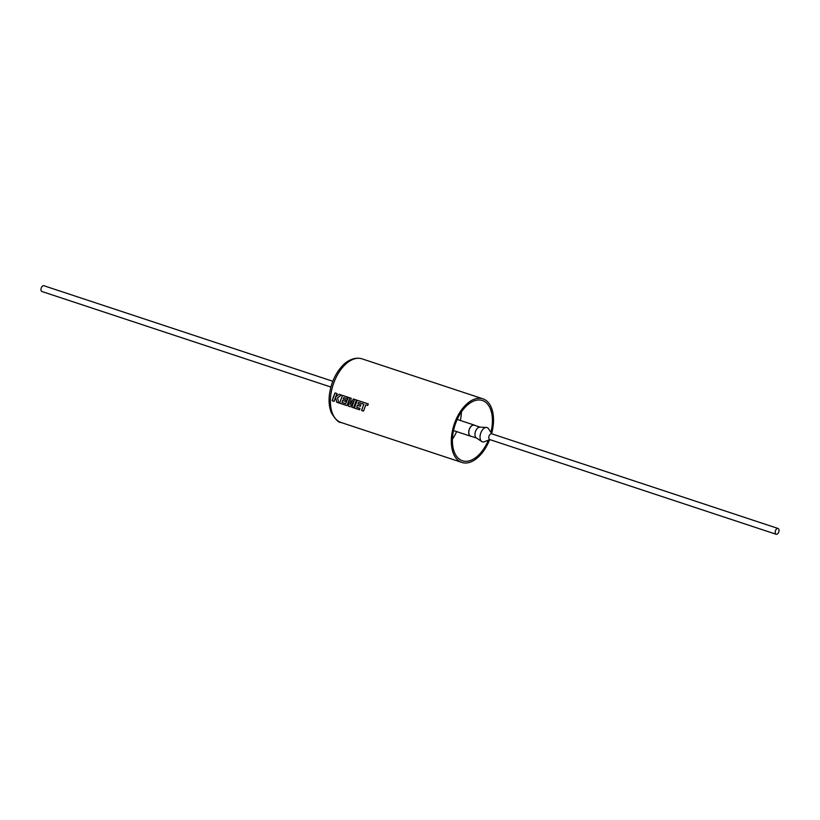<?xml version="1.0" encoding="UTF-8"?>
<svg xmlns="http://www.w3.org/2000/svg" width="820" height="820" viewBox="0 0 820 820"><rect width="100%" height="100%" fill="white"/><g stroke="black" fill="none" stroke-linecap="round" stroke-linejoin="round"><path stroke-width="1.23" d="M358.545 402.425L363.813 404.188L361.558 410.461L363.537 411.107L365.781 404.834L367.667 405.459L368.344 403.932L357.253 400.262L354.332 408.063L359.549 409.795L359.99 408.339L356.731 407.263L357.387 405.336L360.359 406.32L360.902 404.875L357.94 403.891L358.596 402.415L363.865 404.178L361.62 410.43L363.547 411.066M357.305 400.262L354.383 408.042L359.56 409.754M357.387 405.336L360.369 406.289M354.291 400.242L351.739 407.212L353.502 407.796L356.423 399.986L353.389 398.991L350.119 404.26L351.206 398.264L348.264 397.29L345.784 403.645L341.95 402.374L342.606 400.447L345.579 401.431L346.122 399.986L343.16 399.002L343.764 397.536L346.911 398.571L347.577 397.064L342.473 395.373L339.541 403.184L346.993 405.644L349.525 398.704L348.408 406.115L350.253 406.72L354.342 400.242L351.8 407.191L353.512 407.755M353.44 398.981L350.119 404.26M349.525 398.704L348.469 406.084L350.273 406.679M348.315 397.29L345.784 403.645M342.606 400.447L345.589 401.4M342.524 395.373L339.603 403.153L347.003 405.603M335.493 397.187L336.671 402.231L338.773 402.928L337.543 397.864L341.386 395.014L339.111 394.266L335.595 396.941L337.02 393.569L335.052 392.923L333.391 396.89L332.131 400.724L334.088 401.38L335.544 397.167L336.723 402.21L338.762 402.876M335.103 392.923L332.182 400.703L334.099 401.339M489.899 439.622L484.364 441.744A7.503 4.315 -71.7 0 1 481.781 441.539L476.307 437.89A5.74 3.3 -71.7 0 1 475.016 433.585A5.74 3.3 -71.7 0 1 479.874 427.128L486.434 427.466A7.503 4.315 -71.7 0 1 488.628 428.839L491.815 433.841M476.533 438.044L470.608 436.086A5.74 3.3 -71.7 0 1 468.845 431.545A5.74 3.3 -71.7 0 1 474.216 425.19L480.141 427.148M481.781 441.539A7.503 4.315 -71.7 0 1 480.089 435.912A7.503 4.315 -71.7 0 1 486.434 427.466M779 530.889A3.044 1.753 108.3 0 0 778.067 528.48A3.044 1.753 108.3 0 0 775.218 531.862A3.044 1.753 108.3 0 0 776.15 534.271A3.044 1.753 108.3 0 0 779 530.889M778.067 528.48L491.672 433.79A3.044 1.753 108.3 0 0 488.822 437.173A3.044 1.753 108.3 0 0 489.755 439.581L776.15 534.271M474.862 425.395A5.863 3.372 108.3 0 0 474.247 425.067A5.863 3.372 108.3 0 0 468.773 431.566A5.863 3.372 108.3 0 0 470.577 436.199A5.863 3.372 108.3 0 0 471.254 436.301M490.903 432.406A31.734 18.265 108.3 0 0 492.133 425.58A31.734 18.265 108.3 0 0 482.375 400.498A31.734 18.265 108.3 0 0 452.691 435.686A31.734 18.265 108.3 0 0 462.449 460.768A31.734 18.265 108.3 0 0 488.32 440.227M452.435 439.11A31.734 18.265 108.3 0 0 456.658 431.597M460.338 420.476A31.734 18.265 108.3 0 0 461.178 415.34A31.734 18.265 108.3 0 0 461.424 411.927M330.89 387.05L41.933 291.52A3.044 1.753 -71.7 0 1 41 289.111A3.044 1.753 -71.7 0 1 43.849 285.729L332.797 381.269M491.651 433.585A33.507 19.28 108.3 0 0 493.23 425.293A33.507 19.28 108.3 0 0 482.929 398.827A33.507 19.28 108.3 0 0 451.594 435.973A33.507 19.28 108.3 0 0 461.896 462.449A33.507 19.28 108.3 0 0 489.622 439.735M339.162 394.266L335.595 396.941M346.921 398.551L343.764 397.536M367.719 405.459L365.781 404.834M340.976 422.464C338.732 422.812 335.523 419.573 331.352 412.757C329.291 407.704 328.635 401.8 329.363 395.045C330.901 383.237 335.329 373.418 342.647 365.556C345.169 362.522 353.451 356.228 362.01 358.842A33.507 19.28 108.3 0 0 330.675 395.998A33.507 19.28 108.3 0 0 340.976 422.464L461.896 462.449M457.211 419.44L474.247 425.067M482.929 398.827L362.01 358.842M453.532 430.561L470.577 436.199"/></g></svg>
